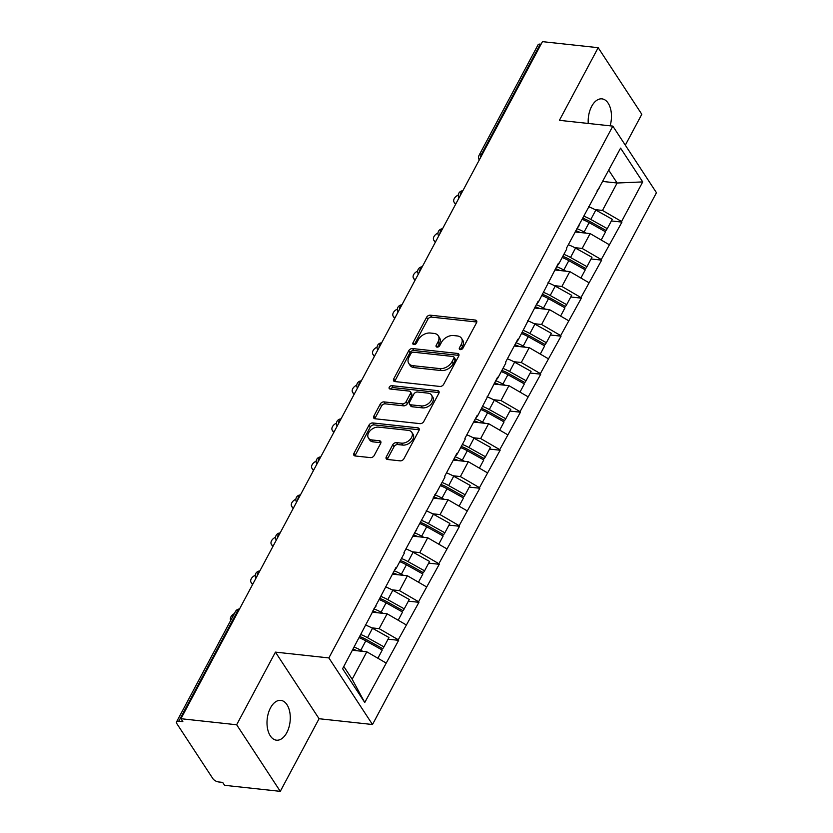 <?xml version="1.0" encoding="UTF-8"?>
<svg xmlns="http://www.w3.org/2000/svg" width="833" height="833" viewBox="0 0 833 833"><rect width="100%" height="100%" fill="white"/><g stroke="black" fill="none" stroke-linecap="round" stroke-linejoin="round"><path stroke-width="1.25" d="M460.326 349.631A2.145 1.437 -33.2 0 0 462.961 348.142L476.538 322.725A3.072 2.062 -33.2 0 0 476.611 320.767A3.072 2.062 -33.2 0 0 475.32 320.059L430.359 315.186A3.072 2.062 -33.2 0 0 426.59 317.3L413.012 342.727A2.145 1.437 -33.2 0 0 412.96 344.091A2.145 1.437 -33.2 0 0 413.866 344.591A2.145 1.437 -33.2 0 0 416.51 343.102L418.27 339.812A9.829 6.591 -33.2 0 1 430.349 333.023L434.097 333.429A9.829 6.591 -33.2 0 1 438.22 335.699A9.829 6.591 -33.2 0 1 438.002 341.957L436.242 345.247A2.145 1.437 -33.2 0 0 436.19 346.611A2.145 1.437 -33.2 0 0 437.096 347.111A2.145 1.437 -33.2 0 0 439.741 345.622L441.49 342.332A9.829 6.591 -33.2 0 1 453.569 335.543L457.317 335.949A9.829 6.591 -33.2 0 1 461.451 338.219A9.829 6.591 -33.2 0 1 461.222 344.477L459.472 347.757A2.145 1.437 -33.2 0 0 459.42 349.131A2.145 1.437 -33.2 0 0 460.326 349.631M270.506 707.852A20.023 11.516 -83.8 0 1 280.804 700.376A20.023 11.516 -83.8 0 1 289.79 712.184A20.023 11.516 -83.8 0 1 286.781 732.707A20.023 11.516 -83.8 0 1 276.483 740.183A20.023 11.516 -83.8 0 1 267.497 728.375A20.023 11.516 -83.8 0 1 270.506 707.852M588.244 123.451A20.023 11.516 -83.8 0 1 591.68 106.343A20.023 11.516 -83.8 0 1 601.978 98.867A20.023 11.516 -83.8 0 1 610.12 125.825M386.314 456.817A3.072 2.062 -33.2 0 0 386.241 458.764A3.072 2.062 -33.2 0 0 387.532 459.483L400.142 460.847A3.072 2.062 -33.2 0 0 403.922 458.723L418.989 430.494A3.072 2.062 -33.2 0 0 419.061 428.547A3.072 2.062 -33.2 0 0 417.77 427.829L372.82 422.956A3.072 2.062 -33.2 0 0 369.04 425.08L353.963 453.308A3.072 2.062 -33.2 0 0 353.9 455.266A3.072 2.062 -33.2 0 0 355.191 455.974L370.425 457.619A3.072 2.062 -33.2 0 0 374.194 455.505L380.65 443.416A3.072 2.062 -33.2 0 0 380.723 441.469A3.072 2.062 -33.2 0 0 379.431 440.761L371.872 439.939A8.215 5.508 -33.2 0 1 368.415 438.043A8.215 5.508 -33.2 0 1 370.144 430.713A8.215 5.508 -33.2 0 1 378.703 427.142L408.305 430.349A8.215 5.508 -33.2 0 1 411.752 432.244A8.215 5.508 -33.2 0 1 410.034 439.574A8.215 5.508 -33.2 0 1 401.464 443.146L396.539 442.615A3.072 2.062 -33.2 0 0 392.76 444.739L386.314 456.817L387.584 458.754A3.072 2.062 -33.2 0 0 387.324 459.452M275.442 652.124L236.655 724.762L180.938 718.712L542.45 41.65L598.177 47.689L559.401 120.327L612.828 126.116L328.868 657.924L275.442 652.124L319.07 718.723L372.497 724.512L328.868 657.924M439.866 386.45A3.072 2.062 -33.2 0 0 443.645 384.325L458.712 356.097A3.072 2.062 -33.2 0 0 458.785 354.14A3.072 2.062 -33.2 0 0 457.494 353.431L412.543 348.558A3.072 2.062 -33.2 0 0 408.764 350.683L393.697 378.911A3.072 2.062 -33.2 0 0 393.624 380.858A3.072 2.062 -33.2 0 0 394.915 381.566L439.866 386.45M438.856 393.291L423.778 421.529A3.072 2.062 -33.2 0 1 420.009 423.643L375.048 418.77A3.072 2.062 -33.2 0 1 373.757 418.062A3.072 2.062 -33.2 0 1 373.83 416.104L380.285 404.026A3.072 2.062 -33.2 0 1 384.055 401.902L402.287 403.88A3.072 2.062 -33.2 0 0 406.067 401.756L410.346 393.749A3.072 2.062 -33.2 0 0 410.409 391.791A3.072 2.062 -33.2 0 0 409.118 391.083L390.136 389.021A2.145 1.437 -33.2 0 1 389.24 388.532A2.145 1.437 -33.2 0 1 389.688 386.606A2.145 1.437 -33.2 0 1 391.926 385.679L437.637 390.635A3.072 2.062 -33.2 0 1 438.929 391.343A3.072 2.062 -33.2 0 1 438.856 393.291M372.497 724.512L656.456 192.715L612.828 126.116M388.063 639.182L398.643 640.327L398.257 639.744L379.171 628.655L371.674 627.843M398.643 640.327L364.75 702.5L342.613 668.722L396.039 567.356L396.425 567.939L404.359 553.081L403.984 552.498L444.968 477.038L444.583 476.455L456.953 453.298L457.327 453.881L465.272 439.012L464.887 438.429L477.247 415.282L477.632 415.865L497.551 377.255L497.936 377.838L505.87 362.969L505.485 362.386L517.855 339.239L518.23 339.822L538.149 301.213L538.535 301.796L558.454 263.197L558.839 263.78L566.773 248.911L566.388 248.328L620.585 148.128L642.722 181.917L621.574 221.516L602.488 210.426L594.981 209.614M611.38 220.953L621.949 222.099L621.574 221.516M621.949 222.099L601.27 259.542L582.184 248.453L574.687 247.64M591.076 258.969L601.655 260.125L601.27 259.542M601.655 260.125L580.965 297.558L561.89 286.469L554.382 285.657M570.772 296.996L581.351 298.141L580.965 297.558M581.351 298.141L560.671 335.584L541.585 324.495L534.078 323.683M550.467 335.012L561.046 336.157L560.671 335.584M561.046 336.157L540.367 373.601L521.281 362.511L513.784 361.699M530.173 373.038L540.742 374.184L540.367 373.601M540.742 374.184L520.063 411.617L500.987 400.538L493.48 399.715M509.869 411.054L520.448 412.2L520.063 411.617M520.448 412.2L499.758 449.643L480.683 438.554L473.175 437.741M489.565 449.081L500.144 450.226L499.758 449.643M500.144 450.226L479.464 487.659L460.378 476.58L452.881 475.758M469.271 487.097L479.839 488.242L479.464 487.659M479.839 488.242L459.16 525.685L440.074 514.596L432.577 513.784M448.966 525.123L459.545 526.269L459.16 525.685M459.545 526.269L438.856 563.702L419.78 552.612L412.273 551.8M428.662 563.139L439.241 564.285L438.856 563.702M439.241 564.285L418.562 601.728L399.476 590.639L391.979 589.826M408.368 601.166L418.937 602.311L418.562 601.728M418.937 602.311L398.257 639.744M379.171 628.655L387.116 613.796L372.122 612.161M373.83 608.975L376.12 605.966M406.192 624.875L387.116 613.796M399.476 590.639L407.41 575.77L392.426 574.145M394.124 570.949L396.425 567.939M426.496 586.859L407.41 575.77M419.78 552.612L427.714 537.754L412.72 536.119M414.428 532.933L416.729 529.923M446.8 548.832L427.714 537.754M440.074 514.596L448.019 499.727L433.025 498.103M434.732 494.917L437.023 491.897M467.094 510.816L448.019 499.727M460.378 476.58L468.323 461.711L453.329 460.087M455.026 456.89L457.327 453.881M487.399 472.8L468.323 461.711M480.683 438.554L488.617 423.685L473.623 422.06M475.331 418.874L477.632 415.865M507.703 434.774L488.617 423.685M500.987 400.538L508.921 385.669L493.927 384.044M495.635 380.848L497.936 377.838M528.007 396.758L508.921 385.669M521.281 362.511L529.226 347.642L514.232 346.018M515.929 342.832L518.23 339.822M548.301 358.731L529.226 347.642M541.585 324.495L549.52 309.626L534.526 308.002M536.233 304.805L538.535 301.796M568.606 320.715L549.52 309.626M561.89 286.469L569.824 271.6L554.83 269.975M556.538 266.789L558.839 263.78M588.91 282.689L569.824 271.6M582.184 248.453L590.128 233.584L575.134 231.959M576.832 228.763L579.133 225.753M609.204 244.673L590.128 233.584M541.086 44.211L540.294 44.118L481.339 154.532L482.14 154.615M480.526 157.624A4.696 2.697 96.2 0 1 481.339 154.532A4.696 2.197 28.1 0 0 479.11 155.23L538.056 44.826A4.696 2.197 28.1 0 1 540.294 44.118M602.488 210.426L617.128 183.01L608.767 170.255M602.79 181.459L617.128 183.01L642.722 181.917M597.136 190.747L599.437 187.737M625.312 145.171L641.806 114.288L598.177 47.689M236.655 724.762L280.284 791.35L224.566 785.311L222.661 782.395L218.59 781.948A4.696 2.197 -151.9 0 1 212.863 778.626L176.867 723.679A4.696 2.197 -151.9 0 1 176.544 721.888A4.696 2.197 -151.9 0 1 178.772 721.18L182.844 721.628L180.938 718.712M280.284 791.35L319.07 718.723M343.81 666.473L352.172 679.228L366.812 651.812L352.474 650.261M385.898 662.901L366.812 651.812M364.75 702.5L352.172 679.228M460.784 349.621L462.492 346.413A9.829 6.591 -33.2 0 0 462.721 340.166L461.451 338.219M438.22 335.699L439.491 337.646A9.829 6.591 -33.2 0 1 439.272 343.894L437.554 347.101M476.799 322.038A3.072 2.062 -33.2 0 0 476.591 321.996L431.629 317.123A3.072 2.062 -33.2 0 0 427.86 319.247L414.334 344.581M458.973 355.41A3.072 2.062 -33.2 0 0 458.764 355.379L413.814 350.495A3.072 2.062 -33.2 0 0 410.034 352.619L394.967 380.848A3.072 2.062 -33.2 0 0 394.707 381.535M453.818 358.346A2.145 1.437 -33.2 0 0 453.86 356.982A2.145 1.437 -33.2 0 0 452.965 356.482L413.501 352.203A2.145 1.437 -33.2 0 0 410.856 353.692L409.003 357.159A9.829 6.591 -33.2 0 0 408.774 363.407A9.829 6.591 -33.2 0 0 412.908 365.677L439.886 368.603A9.829 6.591 -33.2 0 0 451.965 361.814L453.818 358.346L455.089 360.293A2.145 1.437 -33.2 0 0 455.141 358.919L453.86 356.982M408.774 363.407L410.055 365.354A9.829 6.591 -33.2 0 0 414.178 367.624L412.908 365.677M455.089 360.293L453.235 363.761A9.829 6.591 -33.2 0 1 441.157 370.55L414.178 367.624M410.409 391.791L411.689 393.738A3.072 2.062 -33.2 0 1 411.617 395.685L407.337 403.703A3.072 2.062 -33.2 0 1 403.557 405.827L385.325 403.849A3.072 2.062 -33.2 0 0 381.556 405.963L375.1 418.051A3.072 2.062 -33.2 0 0 374.84 418.739M439.116 392.603A3.072 2.062 -33.2 0 0 438.908 392.572L393.197 387.616A2.145 1.437 -33.2 0 0 390.573 389.073M421.206 405.931A8.215 5.508 -33.2 0 0 429.776 402.36A8.215 5.508 -33.2 0 0 431.494 395.029A8.215 5.508 -33.2 0 0 428.037 393.134L417.614 391.999A3.072 2.062 -33.2 0 0 413.834 394.124L409.555 402.141A3.072 2.062 -33.2 0 0 409.492 404.088A3.072 2.062 -33.2 0 0 410.784 404.807L421.206 405.931L422.477 407.878A8.215 5.508 -33.2 0 0 431.046 404.307A8.215 5.508 -33.2 0 0 432.764 396.977L431.494 395.029M409.492 404.088L410.763 406.035A3.072 2.062 -33.2 0 0 412.054 406.743L410.784 404.807M422.477 407.878L412.054 406.743M411.752 432.244L413.033 434.191A8.215 5.508 -33.2 0 1 411.304 441.521A8.215 5.508 -33.2 0 1 402.745 445.093L397.81 444.551A3.072 2.062 -33.2 0 0 394.03 446.675L387.584 458.754M368.415 438.043L369.696 439.98A8.215 5.508 -33.2 0 0 373.142 441.875L371.872 439.939M380.91 442.729A3.072 2.062 -33.2 0 0 380.702 442.698L373.142 441.875M419.249 429.807A3.072 2.062 -33.2 0 0 419.041 429.776L374.09 424.903A3.072 2.062 -33.2 0 0 370.31 427.017L355.243 455.245A3.072 2.062 -33.2 0 0 354.983 455.943M458.265 195.089A5.789 3.884 -33.2 0 0 454.131 202.252A5.789 3.884 -33.2 0 0 456.036 203.502M588.608 206.719A25.656 12.026 28.1 0 1 595.814 210.072L590.805 219.454A25.656 12.026 -151.9 0 0 584.172 216.32M590.805 219.454L607.267 228.648L612.276 219.266L595.814 210.072M583.1 218.34A20.96 9.829 -151.9 0 1 589.608 221.307L606.07 230.502L607.267 228.648M575.811 230.689A20.96 9.829 28.1 0 1 580.309 232.522M576.915 228.659A25.656 12.026 28.1 0 1 584.11 232.011L586.161 233.157M601.197 240.019L605.581 231.813L589.118 222.619A25.656 12.026 -151.9 0 0 582.486 219.485M437.971 233.105A5.789 3.884 -33.2 0 0 433.826 240.279A5.789 3.884 -33.2 0 0 435.732 241.528M568.314 244.735A25.656 12.026 28.1 0 1 575.52 248.088L570.511 257.48A25.656 12.026 -151.9 0 0 563.879 254.336M570.511 257.48L586.963 266.664L591.971 257.282L575.52 248.088M562.796 256.356A20.96 9.829 -151.9 0 1 569.303 259.323L585.766 268.518L586.963 266.664M555.507 268.705A20.96 9.829 28.1 0 1 560.015 270.538M556.621 266.675A25.656 12.026 28.1 0 1 563.806 270.027L565.857 271.173M580.893 278.035L585.276 269.84L568.814 260.646A25.656 12.026 -151.9 0 0 562.181 257.512M417.666 271.131A5.789 3.884 -33.2 0 0 413.532 278.295A5.789 3.884 -33.2 0 0 415.428 279.544M548.01 282.762A25.656 12.026 28.1 0 1 555.215 286.115L550.207 295.496A25.656 12.026 -151.9 0 0 543.574 292.362M550.207 295.496L566.669 304.691L571.677 295.309L555.215 286.115M542.491 294.382A20.96 9.829 -151.9 0 1 548.999 297.35L565.461 306.534L566.669 304.691M535.213 306.721A20.96 9.829 28.1 0 1 539.711 308.564M536.317 304.701A25.656 12.026 28.1 0 1 543.501 308.043L545.553 309.199M560.599 316.061L564.972 307.856L548.51 298.662A25.656 12.026 -151.9 0 0 541.877 295.528M397.362 309.147A5.789 3.884 -33.2 0 0 393.228 316.321A5.789 3.884 -33.2 0 0 395.123 317.571M527.706 320.778A25.656 12.026 28.1 0 1 534.911 324.131L529.903 333.512A25.656 12.026 -151.9 0 0 523.27 330.378M529.903 333.512L546.365 342.707L551.373 333.325L534.911 324.131M522.197 332.398A20.96 9.829 -151.9 0 1 528.705 335.366L545.167 344.56L546.365 342.707M514.909 344.747A20.96 9.829 28.1 0 1 519.407 346.58M516.012 342.717A25.656 12.026 28.1 0 1 523.207 346.07L525.259 347.215M540.294 354.077L544.667 345.872L528.216 336.688A25.656 12.026 -151.9 0 0 521.583 333.554M377.068 347.174A5.789 3.884 -33.2 0 0 372.924 354.337A5.789 3.884 -33.2 0 0 374.829 355.587M507.401 358.804A25.656 12.026 28.1 0 1 514.617 362.157L509.598 371.539A25.656 12.026 -151.9 0 0 502.965 368.405M509.598 371.539L526.06 380.733L531.069 371.351L514.617 362.157M501.893 370.425A20.96 9.829 -151.9 0 1 508.401 373.392L524.863 382.576L526.06 380.733M494.604 382.764A20.96 9.829 28.1 0 1 499.102 384.607M495.718 380.743A25.656 12.026 28.1 0 1 502.903 384.086L504.954 385.242M519.99 392.104L524.374 383.898L507.911 374.704A25.656 12.026 -151.9 0 0 501.279 371.57M356.763 385.19A5.789 3.884 -33.2 0 0 352.619 392.364A5.789 3.884 -33.2 0 0 354.525 393.603M487.107 396.82A25.656 12.026 28.1 0 1 494.313 400.173L489.304 409.555A25.656 12.026 -151.9 0 0 482.671 406.421M489.304 409.555L505.766 418.749L510.775 409.367L494.313 400.173M481.589 408.441A20.96 9.829 -151.9 0 1 488.096 411.408L504.559 420.603L505.766 418.749M474.31 420.79A20.96 9.829 28.1 0 1 478.808 422.623M475.414 418.76A25.656 12.026 28.1 0 1 482.599 422.112L484.65 423.258M499.685 430.12L504.069 421.914L487.607 412.731A25.656 12.026 -151.9 0 0 480.974 409.597M336.459 423.216A5.789 3.884 -33.2 0 0 332.325 430.38A5.789 3.884 -33.2 0 0 334.22 431.629M466.803 434.836A25.656 12.026 28.1 0 1 474.008 438.2L469 447.581A25.656 12.026 -151.9 0 0 462.367 444.447M469 447.581L485.462 456.776L490.47 447.383L474.008 438.2M461.295 446.457A20.96 9.829 -151.9 0 1 467.802 449.435L484.254 458.619L485.462 456.776M454.006 458.806A20.96 9.829 28.1 0 1 458.504 460.649M455.11 456.786A25.656 12.026 28.1 0 1 462.294 460.128L464.356 461.274M479.392 468.146L483.765 459.941L467.313 450.747A25.656 12.026 -151.9 0 0 460.68 447.613M316.155 461.232A5.789 3.884 -33.2 0 0 312.021 468.406A5.789 3.884 -33.2 0 0 313.926 469.645M446.498 472.863A25.656 12.026 28.1 0 1 453.714 476.216L448.695 485.597A25.656 12.026 -151.9 0 0 442.063 482.463M448.695 485.597L465.158 494.792L470.166 485.41L453.714 476.216M440.99 484.483A20.96 9.829 -151.9 0 1 447.498 487.451L463.96 496.645L465.158 494.792M433.701 496.832A20.96 9.829 28.1 0 1 438.2 498.665M434.816 494.802A25.656 12.026 28.1 0 1 442 498.155L444.051 499.3M459.087 506.162L463.471 497.957L447.009 488.773A25.656 12.026 -151.9 0 0 440.376 485.629M295.861 499.259A5.789 3.884 -33.2 0 0 291.717 506.422A5.789 3.884 -33.2 0 0 293.622 507.672M426.204 510.879A25.656 12.026 28.1 0 1 433.41 514.242L428.401 523.624A25.656 12.026 -151.9 0 0 421.769 520.49M428.401 523.624L444.853 532.808L449.872 523.426L433.41 514.242M420.686 522.499A20.96 9.829 -151.9 0 1 427.194 525.477L443.656 534.661L444.853 532.808M413.407 534.848A20.96 9.829 28.1 0 1 417.906 536.681M414.511 532.828A25.656 12.026 28.1 0 1 421.696 536.171L423.747 537.316M438.783 544.178L443.166 535.983L426.704 526.789A25.656 12.026 -151.9 0 0 420.071 523.655M275.556 537.275A5.789 3.884 -33.2 0 0 271.423 544.449A5.789 3.884 -33.2 0 0 273.318 545.688M405.9 548.905A25.656 12.026 28.1 0 1 413.106 552.258L408.097 561.64A25.656 12.026 -151.9 0 0 401.464 558.506M408.097 561.64L424.559 570.834L429.568 561.452L413.106 552.258M400.392 560.526A20.96 9.829 -151.9 0 1 406.9 563.493L423.351 572.688L424.559 570.834M393.103 572.875A20.96 9.829 28.1 0 1 397.601 574.708M394.207 570.844A25.656 12.026 28.1 0 1 401.391 574.197L403.453 575.343M418.489 582.205L422.862 573.999L406.41 564.816A25.656 12.026 -151.9 0 0 399.778 561.671M255.252 575.301A5.789 3.884 -33.2 0 0 251.118 582.465A5.789 3.884 -33.2 0 0 253.024 583.714M385.596 586.921A25.656 12.026 28.1 0 1 392.801 590.285L387.793 599.666A25.656 12.026 -151.9 0 0 381.16 596.532M387.793 599.666L404.255 608.85L409.263 599.468L392.801 590.285M380.087 598.542A20.96 9.829 -151.9 0 1 386.595 601.509L403.057 610.704L404.255 608.85M372.799 610.891A20.96 9.829 28.1 0 1 377.297 612.724M373.902 608.871A25.656 12.026 28.1 0 1 381.098 612.213L383.149 613.359M398.184 620.221L402.568 612.026L386.106 602.832A25.656 12.026 -151.9 0 0 379.473 599.698M234.365 613.588A5.789 3.884 -33.2 0 0 230.741 620.366M365.302 624.948A25.656 12.026 28.1 0 1 372.507 628.301L367.499 637.682A25.656 12.026 -151.9 0 0 360.866 634.548M367.499 637.682L383.951 646.877L388.969 637.495L372.507 628.301M359.783 636.568A20.96 9.829 -151.9 0 1 366.291 639.536L382.753 648.73L383.951 646.877M353.088 649.115A20.96 9.829 28.1 0 1 357.003 650.75M354.16 647.095A25.656 12.026 28.1 0 1 360.793 650.24L362.844 651.385M377.88 658.247L382.264 650.042L365.802 640.848A25.656 12.026 -151.9 0 0 359.169 637.714M238.519 610.86L237.728 610.776L178.772 721.18M239.467 609.1A4.696 2.697 -83.8 0 0 237.728 610.776A4.696 2.197 -151.9 0 0 235.489 611.474L176.544 721.888M460.222 195.651A4.696 2.697 96.2 0 1 461.034 192.548A4.696 2.697 -83.8 0 1 462.784 190.861M439.928 233.667A4.696 2.697 96.2 0 1 440.74 230.564A4.696 2.697 -83.8 0 1 442.479 228.888M419.624 271.693A4.696 2.697 96.2 0 1 420.436 268.59A4.696 2.697 -83.8 0 1 422.175 266.904M399.319 309.709A4.696 2.697 96.2 0 1 400.132 306.606A4.696 2.697 -83.8 0 1 401.881 304.93M379.025 347.736A4.696 2.697 96.2 0 1 379.838 344.633A4.696 2.697 -83.8 0 1 381.576 342.946M358.721 385.752A4.696 2.697 96.2 0 1 359.533 382.649A4.696 2.697 -83.8 0 1 361.272 380.973M338.417 423.778A4.696 2.697 96.2 0 1 339.229 420.675A4.696 2.697 -83.8 0 1 340.968 418.989M318.112 461.794A4.696 2.697 96.2 0 1 318.924 458.691A4.696 2.697 -83.8 0 1 320.674 457.015M297.818 499.821A4.696 2.697 96.2 0 1 298.631 496.718A4.696 2.697 -83.8 0 1 300.369 495.031M277.514 537.837A4.696 2.697 96.2 0 1 278.326 534.734A4.696 2.697 -83.8 0 1 280.065 533.058M257.21 575.853A4.696 2.697 96.2 0 1 258.022 572.76A4.696 2.697 -83.8 0 1 259.771 571.074M462.492 346.413L461.222 344.477M437.46 347.111L436.242 345.247M439.272 343.894L438.002 341.957M414.24 344.591L413.012 342.727M427.86 319.247L426.59 317.3M431.629 317.123L430.359 315.186M476.591 321.996L475.32 320.059M460.691 349.631L459.472 347.757M394.967 380.848L393.697 378.911M410.034 352.619L408.764 350.683M413.814 350.495L412.543 348.558M458.764 355.379L457.494 353.431M441.157 370.55L439.886 368.603M453.235 363.761L451.965 361.814M375.1 418.051L373.83 416.104M381.556 405.963L380.285 404.026M385.325 403.849L384.055 401.902M403.557 405.827L402.287 403.88M407.337 403.703L406.067 401.756M411.617 395.685L410.346 393.749M393.197 387.616L391.926 385.679M438.908 392.572L437.637 390.635M394.03 446.675L392.76 444.739M397.81 444.551L396.539 442.615M402.745 445.093L401.464 443.146M380.702 442.698L379.431 440.761M355.243 455.245L353.963 453.308M370.31 427.017L369.04 425.08M374.09 424.903L372.82 422.956M419.041 429.776L417.77 427.829M589.118 222.619L584.11 232.011M568.814 260.646L563.806 270.027M548.51 298.662L543.501 308.043M528.216 336.688L523.207 346.07M507.911 374.704L502.903 384.086M487.607 412.731L482.599 422.112M467.313 450.747L462.294 460.128M447.009 488.773L442 498.155M426.704 526.789L421.696 536.171M406.41 564.816L401.391 574.197M386.106 602.832L381.098 612.213M365.802 640.848L360.793 650.24M479.11 155.23A4.696 4.696 0 0 0 479.287 159.957M462.836 190.767A4.696 4.696 0 0 0 458.983 197.973M442.531 228.794A4.696 4.696 0 0 0 438.679 235.999M422.227 266.81A4.696 4.696 0 0 0 418.385 274.015M401.933 304.836A4.696 4.696 0 0 0 398.08 312.042M381.629 342.852A4.696 4.696 0 0 0 377.776 350.058M361.324 380.868A4.696 4.696 0 0 0 357.482 388.074M341.02 418.895A4.696 4.696 0 0 0 337.178 426.1M320.726 456.911A4.696 4.696 0 0 0 316.873 464.116M300.421 494.937A4.696 4.696 0 0 0 296.579 502.143M280.117 532.953A4.696 4.696 0 0 0 276.275 540.159M259.823 570.98A4.696 4.696 0 0 0 255.97 578.185M239.519 608.996A4.696 4.696 0 0 0 235.489 611.474M454.131 202.252L455.547 204.418M433.826 240.279L435.243 242.434M413.532 278.295L414.938 280.461M393.228 316.321L394.644 318.477M372.924 354.337L374.34 356.503M352.619 392.364L354.035 394.519M332.325 430.38L333.741 432.546M312.021 468.406L313.437 470.562M291.717 506.422L293.133 508.578M271.423 544.449L272.839 546.604M251.118 582.465L252.534 584.62"/></g></svg>
